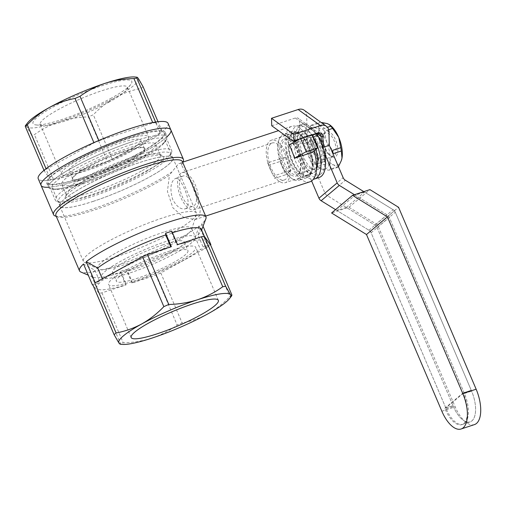 <?xml version="1.0" encoding="UTF-8"?>
<svg xmlns="http://www.w3.org/2000/svg" width="506" height="506" viewBox="0 0 506 506"><rect width="100%" height="100%" fill="white"/><g stroke="black" fill="none" stroke-linecap="round" stroke-linejoin="round"><path stroke-width="0.38" stroke-dasharray="2.53 1.9" d="M130.744 151.566A47.393 7.666 -23.1 0 1 86.558 170.642A47.393 7.666 -23.1 0 1 61.435 174.064A47.393 7.666 -23.1 0 1 102.022 148.416A47.393 7.666 -23.1 0 1 148.625 136.873A47.393 7.666 -23.1 0 1 130.744 151.566M155.601 122.041L162.034 131.168A68.746 11.119 156.9 0 1 160.016 132.869L141.054 88.417A68.746 11.119 -23.1 0 0 143.071 86.716M162.034 131.168L158.005 121.718M155.823 122.566A68.746 11.119 156.9 0 0 152.901 123.009L152.698 122.541M160.016 132.869L112.281 159.213A68.746 11.119 156.9 0 1 107.342 161.351L88.379 116.899A68.746 11.119 -23.1 0 0 93.319 114.761C99.992 107.791 107.361 102.016 115.419 97.443A60.84 9.842 -23.1 0 1 59.638 121.623A60.84 9.842 -23.1 0 1 26.635 126.639A60.84 9.842 -23.1 0 1 27.666 122.775M112.281 159.213L93.319 114.761M107.342 161.351L53.396 179.092A68.746 11.119 156.9 0 1 50.473 179.535L31.511 135.083A68.746 11.119 -23.1 0 0 34.433 134.64C42.118 129.081 50.524 124.742 59.638 121.623C68.841 118.714 78.424 117.139 88.379 116.899M53.396 179.092L34.433 134.64M50.473 179.535L44.262 170.933A68.746 11.119 156.9 0 1 46.28 169.238L46.052 168.713M44.262 170.933L44.009 170.339M46.28 169.238L94.015 142.894A68.746 11.119 156.9 0 1 98.955 140.75L98.841 140.478M111.56 98.031A53.718 8.691 -23.1 0 1 36.008 124.931A53.718 8.691 -23.1 0 1 79.012 94.464A53.718 8.691 -23.1 0 1 130.763 84.515A53.718 8.691 -23.1 0 1 111.56 98.031M134.982 77.001A60.84 9.842 -23.1 0 1 138.201 78.272A60.84 9.842 -23.1 0 1 115.419 97.443C123.572 93.072 132.117 90.062 141.054 88.417M167.113 136.645A70.574 11.417 -23.1 0 1 115.039 166.189A70.574 11.417 -23.1 0 1 53.358 186.714A70.574 11.417 -23.1 0 1 48.475 187.245M168.062 123.363A70.574 11.417 -23.1 0 1 125.393 153.489A70.574 11.417 -23.1 0 1 50.53 180.085A70.574 11.417 -23.1 0 1 38.235 178.738M147.834 170.136A63.269 10.234 -23.1 0 1 66.337 201.382A63.269 10.234 -23.1 0 1 56.761 201.382A63.269 10.234 -23.1 0 1 55.312 200.174A63.269 10.234 -23.1 0 1 109.498 165.936A63.269 10.234 -23.1 0 1 171.711 150.529A63.269 10.234 -23.1 0 1 171.578 152.407A63.269 10.234 -23.1 0 1 147.834 170.136M58.804 183.71A63.269 10.234 -23.1 0 1 47.773 182.502A63.269 10.234 -23.1 0 1 101.959 148.264A63.269 10.234 -23.1 0 1 164.172 132.857A63.269 10.234 -23.1 0 1 125.918 159.864A63.269 10.234 -23.1 0 1 58.804 183.71M143.495 173.147A53.535 8.659 -23.1 0 1 89.979 195.835A53.535 8.659 -23.1 0 1 65.318 196.973A53.535 8.659 -23.1 0 1 111.054 169.592A53.535 8.659 -23.1 0 1 162.477 155.532A53.535 8.659 -23.1 0 1 143.495 173.147M147.455 172.546A60.84 9.842 -23.1 0 1 59.885 202.59A60.84 9.842 -23.1 0 1 110.593 168.511A60.84 9.842 -23.1 0 1 170.288 155.494A60.84 9.842 -23.1 0 1 147.455 172.546M98.955 140.75L152.901 123.009M25.401 125.652L26.635 126.639L31.511 135.083M129.637 160.434A38.937 6.3 -23.1 0 1 93.344 176.107A38.937 6.3 -23.1 0 1 72.706 178.922A38.937 6.3 -23.1 0 1 72.782 177.764A38.937 6.3 -23.1 0 1 106.045 157.853A38.937 6.3 -23.1 0 1 143.445 147.625A38.937 6.3 -23.1 0 1 144.33 148.366A38.937 6.3 -23.1 0 1 129.637 160.434M126.152 152.262A38.937 6.3 156.9 0 0 140.845 140.194A38.937 6.3 156.9 0 0 120.207 143.008A38.937 6.3 156.9 0 0 83.907 158.675A38.937 6.3 156.9 0 0 69.214 170.743A38.937 6.3 156.9 0 0 89.853 167.935A38.937 6.3 156.9 0 0 126.152 152.262M109.543 101.864A47.393 7.666 -23.1 0 1 42.883 125.602A47.393 7.666 -23.1 0 1 40.24 124.362A47.393 7.666 -23.1 0 1 80.827 98.721A47.393 7.666 -23.1 0 1 127.43 87.177A47.393 7.666 -23.1 0 1 126.487 89.941A47.393 7.666 -23.1 0 1 109.543 101.864M130.32 161.034A39.664 6.414 -23.1 0 1 90.669 177.846A39.664 6.414 -23.1 0 1 72.396 178.688A39.664 6.414 -23.1 0 1 106.285 158.403A39.664 6.414 -23.1 0 1 144.381 147.986A39.664 6.414 -23.1 0 1 130.32 161.034M81.08 168.517A51.106 8.267 156.9 0 0 61.795 184.355A51.106 8.267 156.9 0 0 112.041 171.907A51.106 8.267 156.9 0 0 155.804 144.254A51.106 8.267 156.9 0 0 128.72 147.948A51.106 8.267 156.9 0 0 81.08 168.517M141.231 171.142A51.106 8.267 -23.1 0 1 93.591 191.711A51.106 8.267 -23.1 0 1 66.507 195.398A51.106 8.267 -23.1 0 1 66.609 193.88A51.106 8.267 -23.1 0 1 85.792 179.56A51.106 8.267 -23.1 0 1 159.352 154.324A51.106 8.267 -23.1 0 1 160.516 155.298A51.106 8.267 -23.1 0 1 141.231 171.142M286.921 181.768A22.359 10.329 71.8 0 1 285.245 182.71A22.359 10.329 71.8 0 1 268.452 164.697A22.359 10.329 71.8 0 1 271.279 140.232A22.359 10.329 71.8 0 1 287.389 156.316A22.359 10.329 71.8 0 1 286.921 181.768M267.927 162.742L272.266 173.621A29.203 13.485 -108.2 0 0 273.575 175.999L291.007 170.263A29.203 13.485 -108.2 0 1 285.352 157.012L267.927 162.742A29.203 13.485 -108.2 0 0 268.8 165.487M169.889 250.982A47.393 7.666 156.9 0 0 108.543 284.511A47.393 7.666 156.9 0 0 155.146 272.968A47.393 7.666 156.9 0 0 195.733 247.32A47.393 7.666 156.9 0 0 169.889 250.982M203.032 226.239L201.926 223.658A68.746 11.119 156.9 0 0 205.069 220.224A68.746 11.119 156.9 0 0 205.872 218.744M182.4 161.629A68.746 11.119 -23.1 0 1 182.261 163.672A68.746 11.119 -23.1 0 1 181.515 165L191.957 184.247L200.357 209.18L199.573 215.815L195.455 219.44L184.285 217.865L172.837 207.738L167.423 191.439L169.421 175.177A68.746 11.119 -23.1 0 1 105.899 205.879A68.746 11.119 -23.1 0 1 57.501 216.884A68.746 11.119 -23.1 0 1 55.932 215.575M231.874 294.903A68.746 11.119 -23.1 0 1 229.857 296.598C223.184 303.568 215.815 309.343 207.757 313.916C199.604 318.287 191.059 321.297 182.122 322.942A68.746 11.119 -23.1 0 1 177.176 325.086C169.491 330.646 161.091 334.985 151.971 338.103C142.768 341.012 133.192 342.587 123.23 342.828A68.746 11.119 -23.1 0 1 120.308 343.27L120.042 344.169M83.509 263.999L94.983 270.299A59.619 9.646 156.9 0 0 91.649 276.055A59.619 9.646 156.9 0 0 92.883 277.136A59.619 9.646 156.9 0 0 121.13 272.424L120.086 271.558L126.234 269.54L127.278 270.4L132.464 282.55L131.965 282.968L155.861 275.112A68.746 11.119 156.9 0 0 160.807 272.968L208.542 246.624L229.857 296.598M208.542 246.624A68.746 11.119 -23.1 0 1 208.143 246.941L199.193 225.954A68.746 11.119 156.9 0 1 134.874 259.04A68.746 11.119 156.9 0 1 80.903 272.051M170.889 129.991A70.574 11.417 -23.1 0 1 169.282 134.368A70.574 11.417 -23.1 0 1 100.631 172.223A70.574 11.417 -23.1 0 1 41.062 185.367M55.154 215.98A70.574 11.417 -23.1 0 0 106.5 204.057A70.574 11.417 -23.1 0 0 172.046 171.819L178.751 163.457L181.762 163.64A70.574 11.417 -23.1 0 0 183.229 161.357M172.046 171.819L169.421 175.177M181.515 165L181.762 163.64M170.781 246.846L171.376 246.65M170.876 247.073A59.619 9.646 156.9 0 0 102.895 280.147L95.621 282.544M102.338 278.838L102.895 280.147M125.817 284.992L126.31 284.574A59.619 9.646 156.9 0 1 96.829 288.205A59.619 9.646 156.9 0 1 100.163 282.449L92.889 284.84L98.993 293.297A68.746 11.119 156.9 0 0 101.915 292.854L125.817 284.992L120.086 271.558M121.13 272.424L126.31 284.574M94.983 270.299L100.163 282.449M177.524 244.632L177.03 245.049A59.619 9.646 156.9 0 1 206.511 241.419A59.619 9.646 156.9 0 1 203.178 247.175L210.452 244.784M172.445 232.716A59.619 9.646 156.9 0 0 171.844 232.899L177.03 245.049M201.926 223.658L197.991 235.024L203.178 247.175M197.991 235.024A59.619 9.646 156.9 0 0 201.261 230.913A59.619 9.646 156.9 0 0 201.331 229.269M171.844 232.899L171.793 231.198M132.464 282.55A59.619 9.646 156.9 0 0 200.446 249.471L208.143 246.941M101.915 292.854L123.23 342.828M98.993 293.297L120.308 343.27M160.807 272.968L182.122 322.942M155.861 275.112L177.176 325.086M81.827 177.998A64.49 10.43 156.9 0 0 165.291 132.376A64.49 10.43 156.9 0 0 101.883 148.087A64.49 10.43 156.9 0 0 46.653 182.982A64.49 10.43 156.9 0 0 81.827 177.998M127.278 270.4A59.619 9.646 156.9 0 0 195.259 237.327L200.446 249.471M195.259 237.327L199.193 225.954M131.965 282.968L126.234 269.54M309.938 181.793A29.203 13.485 71.8 0 1 288.894 160.788A29.203 13.485 71.8 0 1 289.508 127.55A29.203 13.485 71.8 0 1 291.696 126.317A29.203 13.485 71.8 0 1 313.979 150.933M312.177 152.445A29.203 13.485 -108.2 0 0 306.528 139.194L289.097 144.925M309.476 174.349A22.359 10.329 -108.2 0 0 309.944 148.897A22.359 10.329 -108.2 0 0 293.834 132.812A22.359 10.329 -108.2 0 0 291.007 157.284A22.359 10.329 -108.2 0 0 307.8 175.297A22.359 10.329 -108.2 0 0 309.476 174.349M162.951 244.809A38.937 6.3 156.9 0 0 112.56 272.354A38.937 6.3 156.9 0 0 150.845 262.873A38.937 6.3 156.9 0 0 184.184 241.805A38.937 6.3 156.9 0 0 162.951 244.809M166.721 253.645A38.937 6.3 -23.1 0 1 187.954 250.641A38.937 6.3 -23.1 0 1 137.562 278.186A38.937 6.3 -23.1 0 1 116.329 281.191A38.937 6.3 -23.1 0 1 166.721 253.645M129.239 273.183A51.106 8.267 -23.1 0 1 101.364 277.13A51.106 8.267 -23.1 0 1 145.127 249.477A51.106 8.267 -23.1 0 1 195.379 237.029A51.106 8.267 -23.1 0 1 129.239 273.183M163.735 232.14A51.106 8.267 156.9 0 0 97.595 268.294A51.106 8.267 156.9 0 0 98.506 269.16A51.106 8.267 156.9 0 0 125.469 264.347A51.106 8.267 156.9 0 0 191.603 229.452A51.106 8.267 156.9 0 0 191.61 228.193A51.106 8.267 156.9 0 0 163.735 232.14M131.516 144.438A61.296 9.911 156.9 0 0 52.188 187.802A61.296 9.911 156.9 0 0 55.609 189.402A61.296 9.911 156.9 0 0 85.615 183.071A61.296 9.911 156.9 0 0 163.729 143.287A61.296 9.911 156.9 0 0 164.943 139.707A61.296 9.911 156.9 0 0 131.516 144.438M93.389 201.293A61.296 9.911 -23.1 0 1 59.955 206.024A61.296 9.911 -23.1 0 1 112.446 172.856A61.296 9.911 -23.1 0 1 172.717 157.929A61.296 9.911 -23.1 0 1 93.389 201.293M131.996 141.788A64.458 10.424 156.9 0 0 67.146 170.693A64.458 10.424 156.9 0 0 52.169 189.067A64.458 10.424 156.9 0 0 111.946 171.686A64.458 10.424 156.9 0 0 165.873 140.573A64.458 10.424 156.9 0 0 131.996 141.788M83.711 182.419A64.49 10.43 -23.1 0 1 48.538 187.397A64.49 10.43 -23.1 0 1 103.768 152.502A64.49 10.43 -23.1 0 1 167.176 136.797A64.49 10.43 -23.1 0 1 83.711 182.419M93.332 201.337A61.447 9.937 156.9 0 0 172.856 157.872A61.447 9.937 156.9 0 0 112.44 172.837A61.447 9.937 156.9 0 0 59.816 206.087A61.447 9.937 156.9 0 0 93.332 201.337M116.886 256.561A61.447 9.937 -23.1 0 1 84.47 262.348A61.447 9.937 -23.1 0 1 83.37 261.305A61.447 9.937 -23.1 0 1 135.994 228.061A61.447 9.937 -23.1 0 1 196.41 213.096A61.447 9.937 -23.1 0 1 196.404 214.601A61.447 9.937 -23.1 0 1 116.886 256.561M186.531 208.137L185.278 208.826C180.705 209.718 176.486 206.537 172.622 199.282C169.687 188.517 170.585 181.603 175.323 178.548C180.781 175.652 192.489 203.627 186.531 208.137M311.886 134.685L306.528 139.194M272.266 173.621L268.718 165.228L279.995 161.522L285.65 174.772L291.007 170.263M268.718 165.228L267.706 162.926M285.352 157.012L279.995 161.522M274.372 178.485L285.65 174.772M270.723 143.799A19.468 8.994 -108.2 0 0 270.312 165.962A19.468 8.994 -108.2 0 0 284.347 179.965A19.468 8.994 -108.2 0 0 285.801 179.143A19.468 8.994 -108.2 0 0 286.213 156.98A19.468 8.994 -108.2 0 0 272.184 142.977A19.468 8.994 -108.2 0 0 270.723 143.799M181.875 176.67A15.939 7.362 71.8 0 1 183.064 175.999A15.939 7.362 71.8 0 1 194.557 187.46A15.939 7.362 71.8 0 1 194.215 205.607A15.939 7.362 71.8 0 1 193.026 206.284A15.939 7.362 71.8 0 1 181.54 194.816A15.939 7.362 71.8 0 1 181.875 176.67M195.582 208.814A19.468 8.994 71.8 0 1 194.127 209.636A19.468 8.994 71.8 0 1 179.504 193.95A19.468 8.994 71.8 0 1 181.964 172.647A19.468 8.994 71.8 0 1 195.993 186.651A19.468 8.994 71.8 0 1 195.582 208.814M309.356 175.177A23.118 10.677 71.8 0 1 289.122 153.489A23.118 10.677 71.8 0 1 299.52 133.704A23.118 10.677 71.8 0 1 311.854 171.199A23.118 10.677 71.8 0 1 309.356 175.177M291.924 134.311A21.903 10.114 -108.2 0 0 291.462 159.245A21.903 10.114 -108.2 0 0 307.25 174.994A21.903 10.114 -108.2 0 0 310.014 151.028A21.903 10.114 -108.2 0 0 293.562 133.382A21.903 10.114 -108.2 0 0 291.924 134.311M315.655 149.523A21.903 10.114 -108.2 0 0 299.103 131.566A21.903 10.114 -108.2 0 0 297.465 132.49A21.903 10.114 -108.2 0 0 296.997 157.423A21.903 10.114 -108.2 0 0 312.784 173.172A21.903 10.114 -108.2 0 0 316.452 169.358M312.392 135.867A27.988 12.928 -108.2 0 0 297.199 125.785A27.988 12.928 -108.2 0 0 295.106 126.968A27.988 12.928 -108.2 0 0 294.024 157.48A27.988 12.928 -108.2 0 0 313.385 179.225M318.843 168.909A20.076 9.272 71.8 0 1 314.403 169.744A20.076 9.272 71.8 0 1 302.259 153.577A20.076 9.272 71.8 0 1 302.436 133.363A20.076 9.272 71.8 0 1 318.097 143.255A20.076 9.272 71.8 0 1 318.843 168.909M320.962 173.874A25.553 11.802 71.8 0 1 297.838 146.057A25.553 11.802 71.8 0 1 314.409 132.117A25.553 11.802 71.8 0 1 320.962 173.874M319.261 177.448A27.988 12.928 71.8 0 1 299.09 157.322A27.988 12.928 71.8 0 1 299.685 125.463A27.988 12.928 71.8 0 1 301.778 124.28A27.988 12.928 71.8 0 1 316.56 133.742M308.805 176.613A24.332 11.24 71.8 0 1 306.984 177.644A24.332 11.24 71.8 0 1 288.705 158.036A24.332 11.24 71.8 0 1 291.779 131.408A24.332 11.24 71.8 0 1 298.451 132.964A24.332 11.24 71.8 0 1 311.43 172.432A24.332 11.24 71.8 0 1 308.805 176.613M300.602 179.314A24.332 11.24 71.8 0 1 298.78 180.338A24.332 11.24 71.8 0 1 292.107 178.789A24.332 11.24 71.8 0 1 279.129 139.314A24.332 11.24 71.8 0 1 283.575 134.109A24.332 11.24 71.8 0 1 301.114 151.61A24.332 11.24 71.8 0 1 300.602 179.314M297.692 175.234A19.468 8.994 71.8 0 1 280.653 156.974A19.468 8.994 71.8 0 1 289.413 140.307A19.468 8.994 71.8 0 1 299.792 171.888A19.468 8.994 71.8 0 1 297.692 175.234M299.103 178.548A23.118 10.677 71.8 0 1 291.039 178.049A23.118 10.677 71.8 0 1 278.705 140.548A23.118 10.677 71.8 0 1 297.047 146.595A23.118 10.677 71.8 0 1 299.103 178.548M315.472 168.125A18.254 8.431 71.8 0 1 314.106 168.896A18.254 8.431 71.8 0 1 311.43 168.89A18.254 8.431 71.8 0 1 300.393 154.191A18.254 8.431 71.8 0 1 300.558 135.817A18.254 8.431 71.8 0 1 302.702 134.223A18.254 8.431 71.8 0 1 315.858 147.347A18.254 8.431 71.8 0 1 315.472 168.125M298.249 173.792A18.254 8.431 71.8 0 1 296.883 174.564A18.254 8.431 71.8 0 1 283.17 159.858A18.254 8.431 71.8 0 1 285.479 139.884A18.254 8.431 71.8 0 1 290.482 141.054A18.254 8.431 71.8 0 1 300.216 170.655A18.254 8.431 71.8 0 1 298.249 173.792M311.601 180.965L296.301 145.095L303.48 142.736L324.934 193.039A4.864 4.244 -130.1 0 0 327.104 195.563L374.908 225.062A4.864 4.244 -130.1 0 1 377.078 227.586L453.37 406.451A24.332 11.24 71.8 0 0 470.08 421.896A24.332 11.24 71.8 0 0 471.592 391.113L395.3 212.248A4.864 4.244 -130.1 0 0 393.13 209.724L363.814 191.635M335.554 209.636L368.931 230.236A4.864 4.244 -130.1 0 1 371.1 232.76L446.191 408.81A24.332 11.24 71.8 0 0 462.908 424.256A24.332 11.24 71.8 0 0 464.413 393.472L389.329 217.422A4.864 4.244 -130.1 0 0 387.153 214.898L354.447 194.715M324.498 153.141L321.455 146.013L321.361 142.913M296.301 145.095L299.723 126.083L299.558 120.947L317.053 133.584M310.501 137.74L318.925 157.492A14.598 6.742 71.8 0 1 315.63 164.551A14.598 6.742 71.8 0 1 311.639 163.628L303.208 143.875A14.598 6.742 71.8 0 1 306.51 136.816A14.598 6.742 71.8 0 1 310.501 137.74L317.673 135.38A14.598 6.742 -108.2 0 0 313.682 134.451A14.598 6.742 -108.2 0 0 310.387 141.509L318.812 161.269A14.598 6.742 -108.2 0 0 322.809 162.192A14.598 6.742 -108.2 0 0 326.104 155.133L317.673 135.38M303.48 142.736L306.902 123.717L306.636 115.381A9.734 7.28 -54.2 0 0 304.138 110.188M322.879 147.075L321.455 146.013M299.723 126.083L306.902 123.717M271.747 125.773L295.327 118.018A4.864 3.643 -54.2 0 1 298.312 118.353A4.864 3.643 -54.2 0 1 299.558 120.947M299.723 138.891L311.962 134.862M312.107 135.21L298.047 139.833M303.208 143.875L310.387 141.509M311.639 163.628L318.812 161.269M318.925 157.492L326.104 155.133M444.818 408.298L463.028 392.972A24.332 11.24 71.8 0 1 461.889 424.616A24.332 11.24 71.8 0 1 444.818 408.298L445.843 407.962L370.417 231.153L336.964 210.509L346.332 207.428L376.394 225.98L453.009 405.61L445.837 407.969L464.053 392.637L471.231 390.271L464.059 392.631L388.64 215.815L355.187 195.171L364.554 192.09L394.617 210.641L471.231 390.271M474.413 424.616A27.988 12.928 71.8 0 1 455.191 406.849L377.584 224.911L398.545 207.277M377.584 224.911L348.982 207.258L331.582 212.982M346.332 207.428L364.554 192.09M336.964 210.509L355.187 195.171M348.982 207.258L369.937 189.623M376.394 225.98L394.617 210.641M453.009 405.61L453.015 405.603A24.332 11.24 71.8 0 0 470.093 421.922A24.332 11.24 71.8 0 0 471.225 390.278M445.843 407.962L453.015 405.603M370.417 231.153L388.64 215.815M463.028 392.972L464.053 392.637M328.647 129.719L324.39 131.117L326.446 141.421L332.6 150.377M329.71 124.868A21.903 10.114 -108.2 0 0 327.306 123.609A21.903 10.114 -108.2 0 0 319.103 130.51L318.438 123.477A24.332 11.24 -108.2 0 1 319.76 122.363L311.557 125.064L315.004 127.657L322.543 128.904L327.458 127.284M315.668 138.897A24.332 11.24 -108.2 0 0 316.187 142.224L322.347 151.18A21.903 10.114 -108.2 0 1 319.103 130.51L315.668 138.897L307.465 141.591L306.8 134.558L307.503 131.921L310.235 126.171L318.438 123.477M324.403 161.484A24.332 11.24 -108.2 0 0 326.243 163.697L333.789 164.943A21.903 10.114 -108.2 0 1 322.347 151.18L324.403 161.484L316.199 164.178L310.045 155.222L307.99 144.925L316.187 142.224M341.297 160.655A21.903 10.114 -108.2 0 1 333.789 164.943L337.23 167.537L329.033 170.237L321.487 168.991L319.507 168.024L318.046 166.398L326.243 163.697M338.375 166.487L330.355 169.124L329.691 162.091A21.903 10.114 -108.2 0 0 326.446 141.421A21.903 10.114 -108.2 0 0 315.004 127.657A21.903 10.114 -108.2 0 0 307.401 132.205A21.903 10.114 -108.2 0 0 306.8 134.558A21.903 10.114 -108.2 0 0 310.045 155.222A21.903 10.114 -108.2 0 0 319.084 167.733A21.903 10.114 -108.2 0 0 321.487 168.991A21.903 10.114 -108.2 0 0 329.691 162.091L333.125 153.704M328.78 154.096A13.51 6.243 -108.2 0 0 331.063 156.253A13.51 6.243 -108.2 0 0 337.799 151.123A13.51 6.243 -108.2 0 0 332.315 134.463A13.51 6.243 -108.2 0 0 323.853 134.337A13.51 6.243 -108.2 0 0 328.78 154.096M316.478 158.144A13.51 6.243 -108.2 0 0 324.934 158.264A13.51 6.243 -108.2 0 0 317.73 136.348A13.51 6.243 -108.2 0 0 310.994 141.484A13.51 6.243 -108.2 0 0 316.478 158.144M327.913 153.552A12.296 5.68 -108.2 0 0 329.994 155.513A12.296 5.68 -108.2 0 0 333.365 156.297A12.296 5.68 -108.2 0 0 334.915 142.844A12.296 5.68 -108.2 0 0 325.681 132.933A12.296 5.68 -108.2 0 0 323.435 135.564A12.296 5.68 -108.2 0 0 327.913 153.552M317.66 156.923A12.296 5.68 -108.2 0 0 323.113 159.668A12.296 5.68 -108.2 0 0 325.358 157.037A12.296 5.68 -108.2 0 0 318.799 137.088A12.296 5.68 -108.2 0 0 315.428 136.304A12.296 5.68 -108.2 0 0 312.765 144.71A12.296 5.68 -108.2 0 0 317.66 156.923M324.39 131.117A24.332 11.24 -108.2 0 0 322.543 128.904M311.557 125.064A24.332 11.24 -108.2 0 0 310.235 126.171M307.465 141.591A24.332 11.24 -108.2 0 0 307.99 144.925M316.199 164.178A24.332 11.24 -108.2 0 0 318.046 166.398M337.23 167.537A24.332 11.24 -108.2 0 0 338.413 166.575M329.033 170.237A24.332 11.24 -108.2 0 0 330.355 169.124M377.078 227.586L395.3 212.248M371.1 232.76L389.329 217.422M328.887 131.459L306.636 115.381M324.934 193.039L343.157 177.701M374.908 225.062L393.13 209.724M327.104 195.563L345.332 180.225M368.931 230.236L387.153 214.898M446.191 408.81L453.37 406.451M464.413 393.472L471.592 391.113M295.327 118.018L316.92 133.622M441.864 411.233L455.191 406.849M40.24 124.362L61.435 174.064M127.43 87.177L148.625 136.873M47.773 182.502L55.312 200.174M164.172 132.857L171.711 150.529M170.288 155.494L171.578 152.407M59.885 202.59L56.761 201.382M144.33 148.366L140.845 140.194M72.706 178.922L69.214 170.743M160.516 155.298L155.804 144.254M66.507 195.398L61.795 184.355M66.609 193.88L65.318 196.973M159.352 154.324L162.477 155.532M72.782 177.764L72.396 178.688M143.445 147.625L144.381 147.986M126.487 89.941L130.763 84.515M42.883 125.602L36.008 124.931M293.834 132.812L271.279 140.232M307.8 175.297L285.245 182.71M218.345 300.336L195.733 247.32M131.155 337.527L108.543 284.511M182.261 163.672L182.761 162.477M57.501 216.884L56.292 216.423M91.649 276.055L96.829 288.205M204.335 236.327L206.511 241.419M201.261 230.913L201.622 229.958M92.883 277.136L88.284 275.188M291.696 126.317L278.496 130.656M182.925 162.084L178.751 163.457M205.632 216.1L195.455 219.446M112.56 272.354L116.329 281.191M184.184 241.805L187.954 250.641M97.595 268.294L101.364 277.13M191.61 228.193L195.379 237.029M52.188 187.802L59.955 206.024M164.943 139.707L172.717 157.929M46.653 182.982L48.538 187.397M165.291 132.376L167.176 136.797M59.816 206.087L83.37 261.305M172.856 157.872L196.41 213.096M191.603 229.452L196.404 214.601M98.506 269.16L84.47 262.348M163.729 143.287L165.873 140.573M55.609 189.402L52.169 189.067M272.184 142.977L181.964 172.647M284.347 179.965L194.127 209.636M185.278 208.826L193.026 206.284M175.316 178.548L183.064 175.999M299.103 131.566L293.562 133.382M312.784 173.172L307.25 174.994M301.778 124.28L297.199 125.785M291.779 131.408L283.575 134.109M306.984 177.644L298.78 180.338M299.52 133.704L298.451 132.964M311.854 171.199L311.43 172.432M291.039 178.049L292.107 178.789M278.705 140.548L279.129 139.314M302.702 134.223L285.479 139.884M314.106 168.896L296.883 174.564M290.482 141.054L289.413 140.307M300.216 170.655L299.792 171.888M311.43 168.89L314.403 169.744M300.558 135.817L302.436 133.363M306.51 136.816L313.682 134.451M315.63 164.551L322.809 162.192M462.908 424.256L470.08 421.896M319.906 133.957L298.312 118.353M461.889 424.616L470.093 421.922M325.681 132.933L315.428 136.304M333.365 156.297L323.113 159.668M319.084 167.733L319.507 168.024M329.994 155.513L331.063 156.253M323.435 135.564L323.853 134.337M318.799 137.088L317.73 136.348M325.358 157.037L324.934 158.264"/><path stroke-width="0.76" d="M158.005 121.718L143.071 86.716L138.201 78.272L137.132 77.216L136.86 78.114L155.601 122.041M152.698 122.541L133.938 78.563A68.746 11.119 -23.1 0 1 136.86 78.114M46.052 168.713L27.318 124.786A68.746 11.119 -23.1 0 0 25.3 126.481L25.401 125.652L27.666 122.775A60.84 9.842 -23.1 0 1 49.417 107.468A60.84 9.842 -23.1 0 1 105.197 83.288A60.84 9.842 -23.1 0 1 134.982 77.001L137.132 77.209M44.009 170.339L25.3 126.481M98.841 140.478L79.992 96.298A68.746 11.119 -23.1 0 0 75.052 98.442C66.109 100.087 57.564 103.097 49.417 107.468C41.353 112.047 33.991 117.816 27.318 124.786M93.895 142.622L75.052 98.442M48.475 187.245A70.574 11.417 -23.1 0 1 41.062 185.367A70.574 11.417 -23.1 0 1 101.497 147.176A70.574 11.417 -23.1 0 1 170.889 129.991A70.574 11.417 -23.1 0 1 167.113 136.645M170.889 129.991A70.574 11.417 -23.1 0 0 117.278 140.813A70.574 11.417 -23.1 0 0 46.514 177.233A70.574 11.417 -23.1 0 0 41.062 185.367L38.235 178.738A70.574 11.417 -23.1 0 1 80.903 148.612A70.574 11.417 -23.1 0 1 155.759 122.016A70.574 11.417 -23.1 0 1 168.062 123.363L183.368 159.257A70.574 11.417 -23.1 0 1 183.229 161.357L182.761 162.477M133.938 78.563C123.983 78.797 114.4 80.378 105.197 83.288C96.083 86.399 87.677 90.738 79.992 96.298M317.54 147.935L312.177 152.445L294.751 158.176L290.406 147.297A29.203 13.485 -108.2 0 0 289.097 144.925L300.608 138.391L311.886 134.685L317.54 147.935L306.263 151.642L294.966 157.992M294.751 158.176A29.203 13.485 -108.2 0 0 293.878 155.437M210.452 244.784L210.875 244.638A68.746 11.119 -23.1 0 1 210.559 244.929L204.348 236.327A68.746 11.119 156.9 0 0 201.42 236.77L177.524 244.632L171.793 231.198L165.645 233.222L171.376 246.65L147.474 254.512A68.746 11.119 156.9 0 0 142.534 256.656L94.799 282.993A68.746 11.119 -23.1 0 1 95.198 282.683L86.248 261.697A68.746 11.119 156.9 0 1 155.386 226.77A68.746 11.119 156.9 0 1 205.955 216.853A68.746 11.119 156.9 0 1 205.872 218.744L201.622 229.958M92.851 284.853L92.459 284.986L83.509 263.999A68.746 11.119 156.9 0 0 79.486 270.799L55.932 215.575A68.746 11.119 -23.1 0 1 114.799 178.378A68.746 11.119 -23.1 0 1 182.4 161.629L205.955 216.853M210.875 244.638L203.032 226.239M210.559 244.929L231.874 294.903L231.767 295.738L230.534 294.745A60.84 9.842 -23.1 0 1 229.509 298.616A60.84 9.842 -23.1 0 1 207.757 313.916A60.84 9.842 -23.1 0 1 151.971 338.103A60.84 9.842 -23.1 0 1 122.193 344.384A60.84 9.842 -23.1 0 1 118.973 343.112A60.84 9.842 -23.1 0 1 141.75 323.941A60.84 9.842 -23.1 0 1 197.536 299.761A60.84 9.842 -23.1 0 1 230.534 294.745L225.663 286.301A68.746 11.119 -23.1 0 0 222.741 286.744L201.42 236.77M79.486 270.799A68.746 11.119 156.9 0 0 80.903 272.051L88.284 275.188M92.459 284.986A68.746 11.119 -23.1 0 1 92.781 284.695L114.097 334.668A68.746 11.119 -23.1 0 1 116.114 332.967C125.058 331.322 133.603 328.312 141.75 323.941C149.814 319.368 157.183 313.594 163.849 306.63A68.746 11.119 -23.1 0 1 168.789 304.485C178.751 304.245 188.327 302.67 197.536 299.761C206.65 296.642 215.05 292.31 222.741 286.744M94.799 282.993L116.114 332.967M56.292 216.423L55.154 215.98A70.574 11.417 -23.1 0 1 53.541 214.633A70.574 11.417 -23.1 0 1 113.976 176.449A70.574 11.417 -23.1 0 1 183.368 159.257M165.645 233.222L165.696 234.923L170.781 246.846M165.696 234.923A59.619 9.646 156.9 0 0 97.715 268.003L102.338 278.838M204.335 236.327L201.331 229.269A59.619 9.646 156.9 0 0 172.445 232.716M97.715 268.003L86.248 261.697M192.501 303.998A47.393 7.666 -23.1 0 1 218.345 300.336A47.393 7.666 -23.1 0 1 177.758 325.984A47.393 7.666 -23.1 0 1 131.155 337.527A47.393 7.666 -23.1 0 1 192.501 303.998M204.348 236.327L225.663 286.301M142.534 256.656L163.849 306.63M147.474 254.512L168.789 304.485M122.193 344.384L120.042 344.175L118.973 343.112L114.097 334.668M95.198 282.683L95.621 282.544M313.979 150.933A29.203 13.485 71.8 0 1 316.282 171.06A29.203 13.485 71.8 0 1 309.938 181.793L205.632 216.1M300.608 138.391L306.263 151.642M290.406 147.297L289.318 144.741M316.452 169.358A21.903 10.114 -108.2 0 0 315.655 149.523M313.385 179.225A27.988 12.928 -108.2 0 0 314.688 178.953A27.988 12.928 -108.2 0 0 312.392 135.867M316.56 133.742A27.988 12.928 71.8 0 1 321.354 176.265A27.988 12.928 71.8 0 1 319.261 177.448L314.688 178.953M354.447 194.715L339.355 185.398A4.864 4.244 -130.1 0 1 337.186 182.875L324.498 153.141M321.361 142.913L321.158 136.55A4.864 3.643 125.8 0 0 319.906 133.957A4.864 3.643 125.8 0 0 316.92 133.622L312.107 135.21M335.554 209.636L321.127 200.737A4.864 4.244 -130.1 0 1 318.957 198.213L311.601 180.965M298.047 139.833L293.341 141.376L293.967 140.782L293.765 134.368L320.418 125.602A9.734 7.28 125.8 0 1 326.389 126.266A9.734 7.28 125.8 0 1 328.887 131.459L329.324 145.273L343.157 177.701A4.864 4.244 -130.1 0 0 345.332 180.225L363.814 191.635M317.053 133.584L321.158 136.55L322.841 136.69L323.176 147.297L329.324 145.273M293.765 134.368L271.507 118.29L298.167 109.524A9.734 7.28 -54.2 0 1 304.138 110.188L326.389 126.266M271.507 118.29L271.747 125.773L293.341 141.376M293.967 140.782L299.723 138.891M311.962 134.862L317.547 133.027A6.085 4.554 125.8 0 1 322.841 136.69M352.543 195.341L331.582 212.982L366.489 234.518L441.864 411.233A27.988 12.928 -108.2 0 0 461.086 428.999A27.988 12.928 -108.2 0 0 462.819 393.598L476.146 389.215L398.545 207.277L369.937 189.623L352.543 195.341L387.444 216.884L462.819 393.598M366.489 234.518L387.444 216.884M476.146 389.215A27.988 12.928 71.8 0 1 474.413 424.616L461.086 428.999M338.413 166.575A24.332 11.24 -108.2 0 0 338.552 166.43L341.291 160.68L341.993 158.043L341.329 151.009A24.332 11.24 -108.2 0 0 340.804 147.676L338.748 137.379L332.587 128.423L328.647 129.719M340.804 147.676L332.6 150.377A24.332 11.24 -108.2 0 1 333.125 153.704L341.329 151.009M332.587 128.423A24.332 11.24 -108.2 0 0 330.747 126.203L329.286 124.577L327.306 123.609L321.841 122.541M330.747 126.203L327.458 127.284M341.297 160.655A21.903 10.114 -108.2 0 0 341.392 160.396A21.903 10.114 -108.2 0 0 341.993 158.043A21.903 10.114 -108.2 0 0 338.748 137.379A21.903 10.114 -108.2 0 0 329.71 124.868L329.286 124.577M318.957 198.213L337.186 182.875M321.127 200.737L339.355 185.398M320.418 125.602L298.167 109.524M316.92 133.622L317.547 133.027M41.062 185.367L53.541 214.633M229.509 298.616L231.773 295.738M278.496 130.656L182.925 162.084"/></g></svg>
